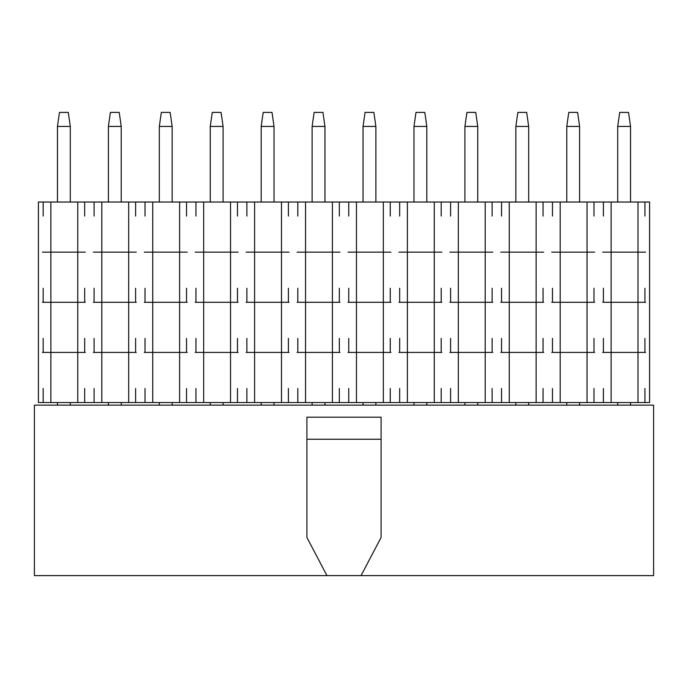 <?xml version="1.0" encoding="UTF-8"?>
<svg xmlns="http://www.w3.org/2000/svg" width="688" height="688" viewBox="0 0 688 688"><rect width="100%" height="100%" fill="white"/><g stroke="black" fill="none" stroke-linecap="round" stroke-linejoin="round"><path stroke-width="1.03" d="M653.6 405.155L653.6 575.598L34.4 575.598L34.4 405.155L653.6 405.155M326.955 575.598L306.908 537.5L306.908 417.186L381.092 417.186L381.092 537.5L361.045 575.598M306.908 439.245L381.092 439.245M57.457 202.031L57.457 126.437L59.469 112.402L68.284 112.402L70.296 126.437L70.296 202.031M70.296 402.549L70.296 405.155M57.457 405.155L57.457 402.549M70.296 126.437L57.457 126.437M108.394 202.031L108.394 126.437L110.398 112.402L119.222 112.402L121.226 126.437L121.226 202.031M121.226 402.549L121.226 405.155M108.394 405.155L108.394 402.549M121.226 126.437L108.394 126.437M159.324 202.031L159.324 126.437L161.327 112.402L170.151 112.402L172.155 126.437L172.155 202.031M172.155 402.549L172.155 405.155M159.324 405.155L159.324 402.549M172.155 126.437L159.324 126.437M210.253 202.031L210.253 126.437L212.257 112.402L221.08 112.402L223.084 126.437L223.084 202.031M223.084 402.549L223.084 405.155M210.253 405.155L210.253 402.549M223.084 126.437L210.253 126.437M261.182 202.031L261.182 126.437L263.194 112.402L272.018 112.402L274.022 126.437L274.022 202.031M274.022 402.549L274.022 405.155M261.182 405.155L261.182 402.549M274.022 126.437L261.182 126.437M312.12 202.031L312.12 126.437L314.124 112.402L322.947 112.402L324.951 126.437L324.951 202.031M324.951 402.549L324.951 405.155M312.12 405.155L312.12 402.549M324.951 126.437L312.12 126.437M363.049 202.031L363.049 126.437L365.053 112.402L373.876 112.402L375.88 126.437L375.88 202.031M375.88 402.549L375.88 405.155M363.049 405.155L363.049 402.549M375.88 126.437L363.049 126.437M413.978 202.031L413.978 126.437L415.982 112.402L424.806 112.402L426.818 126.437L426.818 202.031M426.818 402.549L426.818 405.155M413.978 405.155L413.978 402.549M426.818 126.437L413.978 126.437M464.916 202.031L464.916 126.437L466.92 112.402L475.743 112.402L477.747 126.437L477.747 202.031M477.747 402.549L477.747 405.155M464.916 405.155L464.916 402.549M477.747 126.437L464.916 126.437M515.845 202.031L515.845 126.437L517.849 112.402L526.673 112.402L528.676 126.437L528.676 202.031M528.676 402.549L528.676 405.155M515.845 405.155L515.845 402.549M528.676 126.437L515.845 126.437M566.774 202.031L566.774 126.437L568.778 112.402L577.602 112.402L579.606 126.437L579.606 202.031M579.606 402.549L579.606 405.155M566.774 405.155L566.774 402.549M579.606 126.437L566.774 126.437M617.704 202.031L617.704 126.437L619.716 112.402L628.531 112.402L630.543 126.437L630.543 202.031M630.543 402.549L630.543 405.155M617.704 405.155L617.704 402.549M630.543 126.437L617.704 126.437M603.402 388.514L603.402 402.549L611.125 402.549L611.125 352.419L638 352.419L638 402.549L649.592 402.549L649.592 202.031L638 202.031L638 252.161L611.125 252.161L611.125 202.031L587.062 202.031L587.062 252.161L560.195 252.161L560.195 202.031L536.133 202.031L536.133 252.161L509.266 252.161L509.266 202.031L485.203 202.031L485.203 252.161L458.337 252.161L458.337 202.031L434.274 202.031L434.274 252.161L407.399 252.161L407.399 202.031L383.336 202.031L383.336 252.161L356.47 252.161L356.47 202.031L332.407 202.031L332.407 252.161L305.541 252.161L305.541 202.031L281.478 202.031L281.478 252.161L254.603 252.161L254.603 202.031L230.54 202.031L230.54 252.161L203.674 252.161L203.674 202.031L179.611 202.031L179.611 252.161L152.745 252.161L152.745 202.031L128.682 202.031L128.682 252.161L101.815 252.161L101.815 202.031L77.753 202.031L77.753 252.161L50.878 252.161L50.878 202.031L43.155 202.031L43.155 216.066M43.155 388.514L43.155 402.549L50.878 402.549L50.878 252.161L42.424 252.161L85.329 252.161L77.753 252.161L77.753 302.29L85.329 302.29M84.676 202.031L84.676 216.066M94.084 202.031L94.084 216.066M94.084 388.514L94.084 402.549L101.815 402.549L101.815 252.161L93.353 252.161L136.267 252.161L128.682 252.161L128.682 302.29L136.267 302.29M135.605 202.031L135.605 216.066M145.022 202.031L145.022 216.066M145.022 388.514L145.022 402.549L152.745 402.549L152.745 252.161L144.282 252.161L187.196 252.161L179.611 252.161L179.611 302.29L187.196 302.29M186.534 202.031L186.534 216.066M195.951 202.031L195.951 216.066M195.951 388.514L195.951 402.549L203.674 402.549L203.674 252.161L195.211 252.161L238.125 252.161L230.54 252.161L230.54 302.29L238.125 302.29M237.472 202.031L237.472 216.066M246.88 202.031L246.88 216.066M246.88 388.514L246.88 402.549L254.603 402.549L254.603 252.161L246.149 252.161L289.055 252.161L281.478 252.161L281.478 302.29L289.055 302.29M288.401 202.031L288.401 216.066M297.809 202.031L297.809 216.066M297.809 388.514L297.809 402.549L305.541 402.549L305.541 252.161L297.078 252.161L339.992 252.161L332.407 252.161L332.407 302.29L339.992 302.29M339.33 202.031L339.33 216.066M348.747 202.031L348.747 216.066M348.747 388.514L348.747 402.549L356.47 402.549L356.47 252.161L348.008 252.161L390.922 252.161L383.336 252.161L383.336 302.29L390.922 302.29M390.259 202.031L390.259 216.066M399.676 202.031L399.676 216.066M399.676 388.514L399.676 402.549L407.399 402.549L407.399 252.161L398.945 252.161L441.851 252.161L434.274 252.161L434.274 302.29L441.851 302.29M441.197 202.031L441.197 216.066M450.606 202.031L450.606 216.066M450.606 388.514L450.606 402.549L458.337 402.549L458.337 252.161L449.875 252.161L492.789 252.161L485.203 252.161L485.203 302.29L492.789 302.29M492.126 202.031L492.126 216.066M501.543 202.031L501.543 216.066M501.543 388.514L501.543 402.549L509.266 402.549L509.266 252.161L500.804 252.161L543.718 252.161L536.133 252.161L536.133 302.29L543.718 302.29M543.056 202.031L543.056 216.066M552.473 202.031L552.473 216.066M552.473 388.514L552.473 402.549L560.195 402.549L560.195 252.161L551.733 252.161L594.647 252.161L587.062 252.161L587.062 302.29L594.647 302.29M593.985 202.031L593.985 216.066M603.402 202.031L603.402 216.066M602.671 352.419L611.125 352.419L611.125 252.161L602.671 252.161L645.576 252.161L638 252.161L638 302.29L645.576 302.29M644.923 202.031L644.923 216.066M638 202.031L611.125 202.031M587.062 202.031L560.195 202.031M536.133 202.031L509.266 202.031M485.203 202.031L458.337 202.031M434.274 202.031L407.399 202.031M383.336 202.031L356.47 202.031M332.407 202.031L305.541 202.031M281.478 202.031L254.603 202.031M230.54 202.031L203.674 202.031M179.611 202.031L152.745 202.031M128.682 202.031L101.815 202.031M77.753 202.031L50.878 202.031M644.923 402.549L644.923 388.514M602.671 302.29L638 302.29L638 352.419L645.576 352.419M611.125 402.549L638 402.549M551.733 352.419L587.062 352.419L587.062 402.549L593.985 402.549L593.985 388.514M551.733 302.29L587.062 302.29L587.062 352.419L594.647 352.419M500.804 352.419L536.133 352.419L536.133 402.549L543.056 402.549L543.056 388.514M500.804 302.29L536.133 302.29L536.133 352.419L543.718 352.419M449.875 352.419L485.203 352.419L485.203 402.549L492.126 402.549L492.126 388.514M449.875 302.29L485.203 302.29L485.203 352.419L492.789 352.419M398.945 352.419L434.274 352.419L434.274 402.549L441.197 402.549L441.197 388.514M398.945 302.29L434.274 302.29L434.274 352.419L441.851 352.419M348.008 352.419L383.336 352.419L383.336 402.549L390.259 402.549L390.259 388.514M348.008 302.29L383.336 302.29L383.336 352.419L390.922 352.419M297.078 352.419L332.407 352.419L332.407 402.549L339.33 402.549L339.33 388.514M297.078 302.29L332.407 302.29L332.407 352.419L339.992 352.419M246.149 352.419L281.478 352.419L281.478 402.549L288.401 402.549L288.401 388.514M246.149 302.29L281.478 302.29L281.478 352.419L289.055 352.419M195.211 352.419L230.54 352.419L230.54 402.549L237.472 402.549L237.472 388.514M195.211 302.29L230.54 302.29L230.54 352.419L238.125 352.419M144.282 352.419L179.611 352.419L179.611 402.549L186.534 402.549L186.534 388.514M144.282 302.29L179.611 302.29L179.611 352.419L187.196 352.419M93.353 352.419L128.682 352.419L128.682 402.549L135.605 402.549L135.605 388.514M93.353 302.29L128.682 302.29L128.682 352.419L136.267 352.419M42.424 352.419L77.753 352.419L77.753 402.549L84.676 402.549L84.676 388.514M42.424 302.29L77.753 302.29L77.753 352.419L85.329 352.419M50.878 402.549L77.753 402.549M101.815 402.549L128.682 402.549M152.745 402.549L179.611 402.549M203.674 402.549L230.54 402.549M254.603 402.549L281.478 402.549M305.541 402.549L332.407 402.549M356.47 402.549L383.336 402.549M407.399 402.549L434.274 402.549M458.337 402.549L485.203 402.549M509.266 402.549L536.133 402.549M560.195 402.549L587.062 402.549M603.402 338.384L603.402 352.419L644.923 352.419L644.923 338.384M552.473 338.384L552.473 352.419L593.985 352.419L593.985 338.384M501.543 338.384L501.543 352.419L543.056 352.419L543.056 338.384M450.606 338.384L450.606 352.419L492.126 352.419L492.126 338.384M399.676 338.384L399.676 352.419L441.197 352.419L441.197 338.384M348.747 338.384L348.747 352.419L390.259 352.419L390.259 338.384M297.809 338.384L297.809 352.419L339.33 352.419L339.33 338.384M246.88 338.384L246.88 352.419L288.401 352.419L288.401 338.384M195.951 338.384L195.951 352.419L237.472 352.419L237.472 338.384M145.022 338.384L145.022 352.419L186.534 352.419L186.534 338.384M94.084 338.384L94.084 352.419L135.605 352.419L135.605 338.384M43.155 338.384L43.155 352.419L84.676 352.419L84.676 338.384M603.402 288.255L603.402 302.29L644.923 302.29L644.923 288.255M552.473 288.255L552.473 302.29L593.985 302.29L593.985 288.255M501.543 288.255L501.543 302.29L543.056 302.29L543.056 288.255M450.606 288.255L450.606 302.29L492.126 302.29L492.126 288.255M399.676 288.255L399.676 302.29L441.197 302.29L441.197 288.255M348.747 288.255L348.747 302.29L390.259 302.29L390.259 288.255M297.809 288.255L297.809 302.29L339.33 302.29L339.33 288.255M246.88 288.255L246.88 302.29L288.401 302.29L288.401 288.255M195.951 288.255L195.951 302.29L237.472 302.29L237.472 288.255M145.022 288.255L145.022 302.29L186.534 302.29L186.534 288.255M94.084 288.255L94.084 302.29L135.605 302.29L135.605 288.255M43.155 288.255L43.155 302.29L84.676 302.29L84.676 288.255M43.155 202.031L38.408 202.031L38.408 402.549L43.155 402.549M603.402 402.549L593.985 402.549M552.473 402.549L543.056 402.549M501.543 402.549L492.126 402.549M450.606 402.549L441.197 402.549M399.676 402.549L390.259 402.549M348.747 402.549L339.33 402.549M297.809 402.549L288.401 402.549M246.88 402.549L237.472 402.549M195.951 402.549L186.534 402.549M145.022 402.549L135.605 402.549M94.084 402.549L84.676 402.549"/></g></svg>
